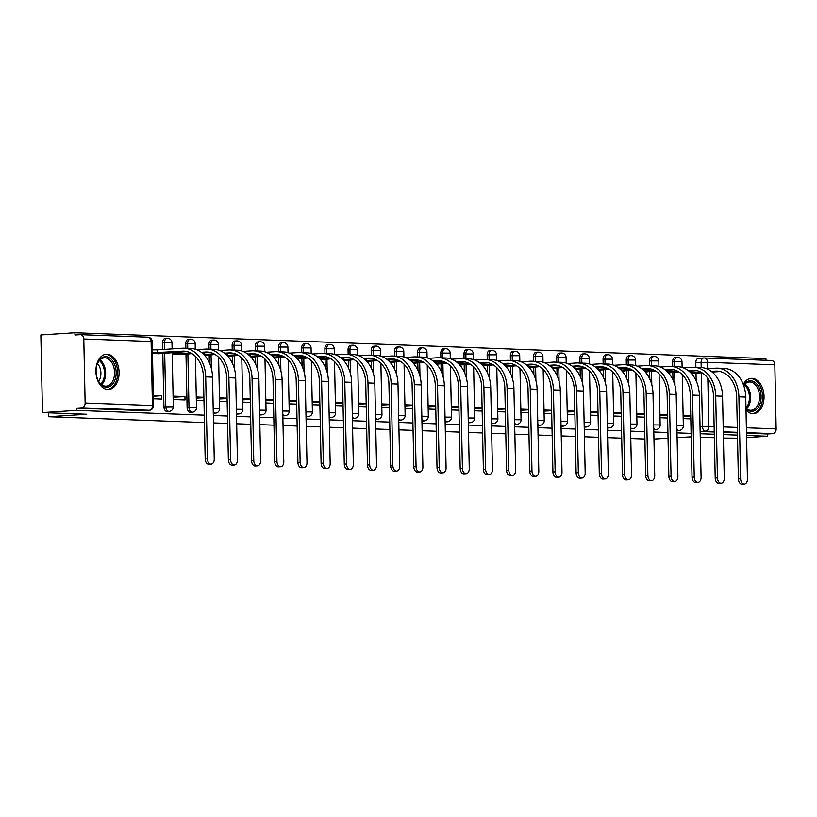 <?xml version="1.0" encoding="UTF-8"?>
<svg xmlns="http://www.w3.org/2000/svg" width="817" height="817" viewBox="0 0 817 817"><rect width="100%" height="100%" fill="white"/><g stroke="black" fill="none" stroke-linecap="round" stroke-linejoin="round"><path stroke-width="1.23" d="M185.99 354.343L187.113 407.754A4.534 2.962 86.3 0 0 190.177 412.391A4.534 2.962 86.3 0 0 190.381 412.391A4.534 2.962 86.3 0 0 190.575 412.36M162.808 353.475L163.931 406.886A4.534 2.962 86.3 0 0 166.995 411.523A4.534 2.962 86.3 0 0 167.199 411.523A4.534 2.962 86.3 0 0 167.393 411.492M107.129 354.21A17.688 11.561 86.3 0 0 106.353 354.221A17.688 11.561 86.3 0 0 95.926 372.021A17.688 11.561 86.3 0 0 107.864 389.525A17.688 11.561 86.3 0 0 108.641 389.515A17.688 11.561 86.3 0 0 119.068 371.715A17.688 11.561 86.3 0 0 107.129 354.21M746.003 410.114A17.688 11.561 86.3 0 0 752.814 413.657A17.688 11.561 86.3 0 0 753.591 413.647A17.688 11.561 86.3 0 0 764.018 395.837A17.688 11.561 86.3 0 0 752.079 378.342A17.688 11.561 86.3 0 0 751.303 378.353A17.688 11.561 86.3 0 0 743.296 384.378M765.968 360.307L765.938 358.602L74.919 332.744L74.96 335.011L80.27 334.664A4.534 3.421 -87.9 0 1 80.536 334.664A4.534 3.421 -87.9 0 1 83.794 338.973L85.131 403.047L152.452 405.559L151.104 341.486L83.794 338.973M204.424 422.573L48.591 416.741L86.765 414.27L42.474 412.605L40.85 334.95L74.919 332.744M696.166 380.834L696.013 373.42M695.88 367.364L695.788 362.758L701.098 362.421A4.534 2.962 -93.7 0 1 703.774 357.999A4.534 2.962 -93.7 0 1 703.968 357.999A4.534 3.421 -87.9 0 1 704.234 357.999A4.534 4.534 0 0 0 703.774 357.999L698.464 358.346A4.534 2.962 86.3 0 0 695.788 362.758M723.433 438.086L737.537 438.198M746.585 437.616L767.561 436.258L746.534 435.471M42.474 412.605L76.543 410.4L204.27 415.179M213.339 415.516L227.453 416.047M236.522 416.384L250.635 416.915M259.704 417.252L273.818 417.783M282.886 418.12L297 418.651M306.069 418.988L320.182 419.519M329.251 419.856L343.365 420.387M352.433 420.724L366.547 421.255M375.616 421.592L389.729 422.113M398.798 422.46L412.912 422.981M421.981 423.329L436.104 423.849M445.163 424.197L459.287 424.717M468.345 425.054L482.469 425.586M491.528 425.923L505.652 426.454M514.71 426.791L528.834 427.322M537.892 427.659L552.016 428.19M561.075 428.527L575.199 429.058M584.257 429.395L598.381 429.926M607.439 430.263L621.563 430.794M630.622 431.131L644.746 431.662M653.804 431.999L667.928 432.53M676.987 432.867L691.111 433.398M700.169 433.735L714.293 434.256M723.351 434.603L737.475 435.124M644.899 439.056L630.785 438.525M621.717 438.188L607.603 437.657M598.534 437.32L584.421 436.789M575.352 436.452L561.238 435.921M552.169 435.584L538.046 435.053M528.987 434.715L514.863 434.184M505.805 433.847L491.681 433.316M482.622 432.979L468.498 432.448M459.44 432.111L445.316 431.58M436.258 431.243L422.134 430.712M413.075 430.375L398.951 429.854M389.893 429.507L375.769 428.986M366.71 428.639L352.587 428.118M343.528 427.771L329.404 427.25M320.346 426.913L306.222 426.382M297.163 426.045L283.039 425.514M273.981 425.177L259.857 424.646M250.799 424.309L236.675 423.778M227.616 423.441L213.492 422.91M691.182 436.881L677.089 437.595M668.04 438.178L653.957 439.086M714.364 437.749L700.251 437.218M771.289 360.522A4.534 3.421 92.1 0 1 771.554 360.511A4.534 3.421 92.1 0 1 774.812 364.821L776.15 428.894A4.534 3.421 92.1 0 1 772.821 433.643L746.483 432.663M767.561 436.258L767.51 433.99L772.821 433.643M76.492 408.132L143.812 410.655A4.534 2.962 86.3 0 0 144.017 410.655L149.317 410.308A4.534 2.962 -93.7 0 1 149.123 410.308L81.802 407.795L76.492 408.132L76.543 410.4M81.802 407.795A4.534 3.421 -87.9 0 0 85.131 403.047M153.412 398.798L161.837 399.115L161.766 395.714L153.361 396.265M152.462 353.516L160.888 353.598M173.163 399.533L185.02 399.983L184.948 396.582L173.122 397.276M172.224 354.261L184.07 354.466M203.913 397.726L196.305 398.145M204.74 355.477L207.252 355.334M227.095 398.594L219.487 399.013M227.923 356.345L230.435 356.202M250.278 399.462L242.669 399.881M251.105 357.213L253.617 357.07M273.46 400.33L265.852 400.749M274.287 358.071L276.8 357.938M296.642 401.198L289.034 401.617M297.47 358.939L299.982 358.806M319.825 402.066L312.217 402.485M320.652 359.807L323.164 359.674M343.007 402.934L335.399 403.353M343.834 360.675L346.347 360.542M366.19 403.792L358.581 404.221M367.017 361.543L369.529 361.4M389.372 404.66L381.764 405.089M390.209 362.411L392.711 362.268M412.554 405.528L404.946 405.957M413.392 363.279L415.894 363.136M435.737 406.396L428.128 406.825M436.574 364.147L439.076 364.004M458.919 407.264L451.311 407.683M459.757 365.015L462.259 364.872M482.101 408.132L474.493 408.551M482.939 365.883L485.441 365.74M505.284 409L497.676 409.419M506.121 366.751L508.623 366.608M528.466 409.868L520.858 410.287M529.304 367.619L531.806 367.476M551.649 410.737L544.04 411.155M552.486 368.487L554.988 368.344M574.831 411.605L567.223 412.023M575.668 369.355L578.17 369.213M598.013 412.473L590.405 412.891M598.851 370.213L601.353 370.081M621.196 413.341L613.587 413.759M622.033 371.081L624.535 370.949M644.378 414.209L636.77 414.627M645.216 371.949L647.718 371.817M667.56 415.077L659.952 415.496M668.398 372.818L670.9 372.685M672.983 379.966L672.83 372.552M672.697 366.496L672.605 361.89L674.485 361.768A4.534 2.962 -93.7 0 1 677.17 357.356L675.281 357.478A4.534 2.962 86.3 0 0 672.605 361.89M649.801 379.098L649.648 371.684M649.515 365.628L649.423 361.022L651.302 360.9A4.534 2.962 -93.7 0 1 653.988 356.488L652.099 356.61A4.534 2.962 86.3 0 0 649.423 361.022M626.619 378.23L626.465 370.816M626.333 364.76L626.241 360.154L628.12 360.031A4.534 2.962 -93.7 0 1 630.806 355.62L628.916 355.742A4.534 2.962 86.3 0 0 626.241 360.154M603.436 377.362L603.283 369.958M603.15 363.892L603.058 359.286L604.937 359.174A4.534 2.962 -93.7 0 1 607.613 354.752L605.734 354.874A4.534 2.962 86.3 0 0 603.058 359.286M580.254 376.494L580.101 369.09M579.968 363.024L579.876 358.428L581.755 358.306A4.534 2.962 -93.7 0 1 584.431 353.884L582.552 354.006A4.534 2.962 86.3 0 0 579.876 358.428M557.071 375.626L556.918 368.222M556.786 362.156L556.694 357.56L558.573 357.438A4.534 2.962 -93.7 0 1 561.248 353.015L559.369 353.138A4.534 2.962 86.3 0 0 556.694 357.56M533.889 374.758L533.736 367.354M533.603 361.288L533.511 356.692L535.39 356.569A4.534 2.962 -93.7 0 1 538.066 352.158L536.187 352.27A4.534 2.962 86.3 0 0 533.511 356.692M510.707 373.89L510.554 366.486M510.421 360.42L510.329 355.824L512.208 355.701A4.534 2.962 -93.7 0 1 514.884 351.29L513.005 351.412A4.534 2.962 86.3 0 0 510.329 355.824M487.524 373.032L487.371 365.618M487.238 359.551L487.146 354.956L489.026 354.833A4.534 2.962 -93.7 0 1 491.701 350.422L489.822 350.544A4.534 2.962 86.3 0 0 487.146 354.956M464.342 372.164L464.189 364.75M464.056 358.694L463.964 354.088L465.843 353.965A4.534 2.962 -93.7 0 1 468.519 349.553L466.64 349.676A4.534 2.962 86.3 0 0 463.964 354.088M441.16 371.296L441.006 363.882M440.874 357.826L440.782 353.22L442.661 353.097A4.534 2.962 -93.7 0 1 445.336 348.685L443.457 348.808A4.534 2.962 86.3 0 0 440.782 353.22M417.977 370.428L417.824 363.014M417.691 356.958L417.599 352.352L419.478 352.229A4.534 2.962 -93.7 0 1 422.154 347.817L420.275 347.94A4.534 2.962 86.3 0 0 417.599 352.352M394.795 369.56L394.642 362.145M394.509 356.089L394.417 351.484L396.296 351.361A4.534 2.962 -93.7 0 1 398.972 346.949L397.093 347.072A4.534 2.962 86.3 0 0 394.417 351.484M371.612 368.692L371.459 361.277M371.327 355.221L371.235 350.616L373.114 350.493A4.534 2.962 -93.7 0 1 375.789 346.081L373.91 346.204A4.534 2.962 86.3 0 0 371.235 350.616M348.43 367.824L348.267 360.409M348.144 354.353L348.052 349.747L349.931 349.625A4.534 2.962 -93.7 0 1 352.607 345.213L350.728 345.336A4.534 2.962 86.3 0 0 348.052 349.747M325.248 366.956L325.084 359.541M324.962 353.485L324.87 348.879L326.749 348.757A4.534 2.962 -93.7 0 1 329.425 344.345L327.546 344.468A4.534 2.962 86.3 0 0 324.87 348.879M302.065 366.087L301.902 358.673M301.779 352.617L301.687 348.011L303.567 347.889A4.534 2.962 -93.7 0 1 306.242 343.477L304.363 343.6A4.534 2.962 86.3 0 0 301.687 348.011M278.883 365.219L278.72 357.815M278.597 351.749L278.505 347.143L280.384 347.031A4.534 2.962 -93.7 0 1 283.06 342.609L281.181 342.732A4.534 2.962 86.3 0 0 278.505 347.143M255.701 364.351L255.537 356.947M255.415 350.881L255.323 346.285L257.202 346.163A4.534 2.962 -93.7 0 1 259.877 341.741L257.998 341.863A4.534 2.962 86.3 0 0 255.323 346.285M232.518 363.483L232.355 356.079M232.232 350.013L232.14 345.417L234.019 345.295A4.534 2.962 -93.7 0 1 236.695 340.873L234.816 340.995A4.534 2.962 86.3 0 0 232.14 345.417M209.336 362.615L209.172 355.211M209.05 349.145L208.958 344.549L210.837 344.427A4.534 2.962 -93.7 0 1 213.513 340.015L211.634 340.127A4.534 2.962 86.3 0 0 208.958 344.549M185.868 348.277L185.765 343.681L187.655 343.559A4.534 2.962 -93.7 0 1 190.33 339.147L188.451 339.269A4.534 2.962 86.3 0 0 185.765 343.681M162.726 349.502L162.583 342.813L164.472 342.691A4.534 2.962 -93.7 0 1 167.148 338.279L165.269 338.401A4.534 2.962 86.3 0 0 162.583 342.813M48.509 412.83L48.591 416.741M683.186 418.621L690.804 418.907M196.346 400.401L203.974 400.687M219.528 401.27L227.157 401.555M242.71 402.138L250.339 402.424M265.893 403.006L273.521 403.292M289.075 403.874L296.704 404.16M312.268 404.742L319.886 405.028M335.45 405.61L343.069 405.896M358.632 406.478L366.251 406.764M381.815 407.346L389.433 407.632M404.997 408.214L412.616 408.5M428.179 409.082L435.798 409.358M451.362 409.95L458.98 410.226M474.544 410.808L482.163 411.094M497.727 411.676L505.345 411.962M520.909 412.544L528.528 412.83M544.091 413.412L551.71 413.698M567.274 414.28L574.892 414.566M590.456 415.148L598.075 415.434M613.638 416.016L621.257 416.302M636.821 416.884L644.439 417.17M660.003 417.753L667.622 418.038M161.766 395.714L153.341 395.397M690.743 415.935L683.135 416.364M691.58 373.686L694.082 373.543M767.51 433.99L746.493 433.204M737.424 432.867L723.311 432.336M714.242 431.999L700.2 431.468A4.534 2.962 -93.7 0 1 700.128 431.468M703.58 358.03L698.668 358.346A4.534 2.962 86.3 0 0 698.464 358.346M184.948 396.582L173.092 396.143M203.903 397.297L196.274 397.011M227.085 398.165L219.456 397.879M250.268 399.033L242.639 398.747M273.45 399.891L265.831 399.615M296.632 400.759L289.014 400.473M319.815 401.627L312.196 401.341M342.997 402.495L335.378 402.209M366.179 403.363L358.561 403.077M389.362 404.231L381.743 403.945M412.544 405.099L404.926 404.813M435.727 405.967L428.108 405.681M458.909 406.835L451.29 406.549M482.091 407.703L474.473 407.417M505.274 408.571L497.655 408.286M528.456 409.44L520.837 409.154M551.638 410.308L544.02 410.022M574.821 411.176L567.202 410.89M598.003 412.034L590.385 411.758M621.186 412.902L613.567 412.616M644.368 413.77L636.749 413.484M667.55 414.638L659.932 414.352M690.733 415.506L683.114 415.22M207.416 458.827A5.219 3.411 86.3 0 0 211.174 464.158A5.219 3.411 86.3 0 0 214.248 459.083L212.532 377.127L205.7 376.872L207.416 458.827L205.19 458.97L203.474 377.015A27.206 20.537 -87.9 0 0 183.948 351.157A27.206 20.537 -87.9 0 0 182.365 351.177L152.452 352.811M211.174 464.158L208.948 464.311A5.219 3.411 -93.7 0 1 205.19 458.97M157.793 352.77L157.732 349.829L182.303 348.236A30.158 22.764 92.1 0 1 184.06 348.216A30.158 22.764 92.1 0 1 205.7 376.872M152.391 349.87L157.732 349.829M158.6 353.751L187.001 351.576M184.06 348.216L190.892 348.471A30.158 22.764 92.1 0 1 212.532 377.127M97.274 363.994A15.309 10.008 -93.7 0 1 110.867 358.908A15.309 10.008 -93.7 0 1 114.972 379.925A15.309 10.008 -93.7 0 1 97.989 380.201A15.309 10.008 -93.7 0 1 96.998 364.831A15.309 10.008 -93.7 0 1 97.274 363.994M97.866 379.915A14.175 9.263 86.3 0 0 106.19 386.155A14.175 9.263 86.3 0 0 113.461 379.384A14.175 9.263 86.3 0 0 112.991 364.831A14.175 9.263 86.3 0 0 104.351 357.866A14.175 9.263 86.3 0 0 97.08 364.637A14.175 9.263 86.3 0 0 96.906 365.138M97.468 363.677A11.162 7.292 -93.7 0 1 100.031 378.577A11.162 7.292 -93.7 0 1 98.602 381.294M107.323 389.484A17.576 11.489 86.3 0 0 116.28 381.1A17.576 11.489 86.3 0 0 115.728 363.085A17.576 11.489 86.3 0 0 105.056 354.415M743.613 385.246A15.309 10.008 -93.7 0 1 756.838 384.092A15.309 10.008 -93.7 0 1 759.922 404.058A15.309 10.008 -93.7 0 1 745.982 408.796M745.972 408.347A14.175 9.263 86.3 0 0 751.14 410.287A14.175 9.263 86.3 0 0 758.411 403.516A14.175 9.263 86.3 0 0 757.951 388.953A14.175 9.263 86.3 0 0 749.301 381.999A14.175 9.263 86.3 0 0 743.705 385.501M745.615 394.744A11.162 7.292 -93.7 0 1 745.778 399.064M752.273 413.616A17.576 11.489 86.3 0 0 761.23 405.232A17.576 11.489 86.3 0 0 760.678 387.217A17.576 11.489 86.3 0 0 750.006 378.547M230.598 459.695A5.219 3.411 86.3 0 0 234.356 465.026A5.219 3.411 86.3 0 0 237.43 459.951L235.715 377.995L228.883 377.74L230.598 459.695L228.372 459.838L226.656 377.883A27.206 20.537 -87.9 0 0 207.13 352.025A27.206 20.537 -87.9 0 0 205.547 352.045L201.339 352.321M234.356 465.026L232.13 465.169A5.219 3.411 -93.7 0 1 228.372 459.838M190.8 353.005L172.213 353.884M180.976 353.638L180.945 351.974M181.782 354.619L191.903 353.628M210.183 352.444L202.156 352.964M196.652 349.676L205.486 349.104A30.158 22.764 92.1 0 1 207.242 349.084A30.158 22.764 92.1 0 1 228.883 377.74M207.242 349.084L214.074 349.339A30.158 22.764 92.1 0 1 235.715 377.995M253.781 460.563A5.219 3.411 86.3 0 0 257.539 465.894A5.219 3.411 86.3 0 0 260.613 460.819L258.897 378.863L252.065 378.608L253.781 460.563L251.554 460.706L249.839 378.751A27.206 20.537 -87.9 0 0 230.312 352.893A27.206 20.537 -87.9 0 0 228.729 352.913L224.522 353.189M257.539 465.894L255.312 466.037A5.219 3.411 -93.7 0 1 251.554 460.706M213.983 353.873L203.831 354.496M204.158 354.507L204.127 352.842M204.965 355.487L215.085 354.496M233.366 353.312L225.339 353.832M219.834 350.544L228.668 349.972A30.158 22.764 92.1 0 1 230.425 349.952A30.158 22.764 92.1 0 1 252.065 378.608M230.425 349.952L237.257 350.207A30.158 22.764 92.1 0 1 258.897 378.863M276.963 461.431A5.219 3.411 86.3 0 0 280.721 466.762A5.219 3.411 86.3 0 0 283.795 461.687L282.079 379.731L275.247 379.476L276.963 461.431L274.737 461.574L273.021 379.619A27.206 20.537 -87.9 0 0 253.495 353.761A27.206 20.537 -87.9 0 0 251.912 353.781L247.704 354.057M280.721 466.762L278.495 466.905A5.219 3.411 -93.7 0 1 274.737 461.574M237.165 354.741L227.014 355.364M227.34 355.375L227.31 353.71M228.147 356.345L238.268 355.364M256.548 354.18L248.521 354.701M243.017 351.412L251.85 350.84A30.158 22.764 92.1 0 1 253.607 350.82A30.158 22.764 92.1 0 1 275.247 379.476M253.607 350.82L260.439 351.075A30.158 22.764 92.1 0 1 282.079 379.731M300.145 462.299A5.219 3.411 86.3 0 0 303.904 467.63A5.219 3.411 86.3 0 0 306.988 462.555L305.262 380.599L298.43 380.344L300.145 462.299L297.919 462.442L296.203 380.487A27.206 20.537 -87.9 0 0 276.677 354.629A27.206 20.537 -87.9 0 0 275.094 354.649L270.887 354.925M303.904 467.63L301.677 467.773A5.219 3.411 -93.7 0 1 297.919 462.442M260.347 355.609L250.196 356.232M250.523 356.243L250.492 354.578M251.33 357.213L261.45 356.232M279.731 355.048L271.704 355.569M266.199 352.28L275.033 351.708A30.158 22.764 92.1 0 1 276.789 351.678A30.158 22.764 92.1 0 1 298.43 380.344M276.789 351.678L283.622 351.943A30.158 22.764 92.1 0 1 305.262 380.599M323.328 463.168A5.219 3.411 86.3 0 0 327.086 468.498A5.219 3.411 86.3 0 0 330.17 463.423L328.444 381.468L321.612 381.212L323.328 463.168L321.101 463.31L319.386 381.355A27.206 20.537 -87.9 0 0 299.859 355.497A27.206 20.537 -87.9 0 0 298.276 355.518L294.069 355.793M327.086 468.498L324.86 468.641A5.219 3.411 -93.7 0 1 321.101 463.31M283.53 356.478L273.378 357.1M273.705 357.111L273.675 355.446M274.512 358.081L284.633 357.1M302.913 355.916L294.886 356.437M289.381 353.148L298.215 352.576A30.158 22.764 92.1 0 1 299.972 352.546A30.158 22.764 92.1 0 1 321.612 381.212M299.972 352.546L306.804 352.801A30.158 22.764 92.1 0 1 328.444 381.468M346.51 464.036A5.219 3.411 86.3 0 0 350.268 469.367A5.219 3.411 86.3 0 0 353.353 464.291L351.627 382.336L344.794 382.08L346.51 464.036L344.284 464.179L342.568 382.223A27.206 20.537 -87.9 0 0 323.042 356.365A27.206 20.537 -87.9 0 0 321.459 356.386L317.251 356.661M350.268 469.367L348.042 469.509A5.219 3.411 -93.7 0 1 344.284 464.179M306.712 357.346L296.561 357.969M296.888 357.979L296.857 356.304M297.694 358.949L307.815 357.969M326.095 356.784L318.068 357.305M312.564 354.016L321.398 353.444A30.158 22.764 92.1 0 1 323.154 353.414A30.158 22.764 92.1 0 1 344.794 382.08M323.154 353.414L329.986 353.669A30.158 22.764 92.1 0 1 351.627 382.336M369.692 464.904A5.219 3.411 86.3 0 0 373.451 470.235A5.219 3.411 86.3 0 0 376.535 465.159L374.809 383.204L367.977 382.948L369.692 464.904L367.466 465.047L365.75 383.091A27.206 20.537 -87.9 0 0 346.224 357.233A27.206 20.537 -87.9 0 0 344.641 357.254L340.434 357.529M373.451 470.235L371.224 470.378A5.219 3.411 -93.7 0 1 367.466 465.047M329.894 358.203L319.743 358.837M320.07 358.847L320.039 357.172M320.877 359.817L330.997 358.837M349.278 357.652L341.251 358.173M335.746 354.884L344.58 354.312A30.158 22.764 92.1 0 1 346.337 354.282A30.158 22.764 92.1 0 1 367.977 382.948M346.337 354.282L353.169 354.537A30.158 22.764 92.1 0 1 374.809 383.204M392.875 465.772A5.219 3.411 86.3 0 0 396.633 471.103A5.219 3.411 86.3 0 0 399.717 466.027L397.991 384.072L391.159 383.816L392.875 465.772L390.649 465.915L388.933 383.959A27.206 20.537 -87.9 0 0 369.407 358.101A27.206 20.537 -87.9 0 0 367.824 358.122L363.616 358.387M396.633 471.103L394.407 471.246A5.219 3.411 -93.7 0 1 390.649 465.915M353.077 359.072L342.926 359.705M343.263 359.715L343.222 358.04M344.059 360.685L354.18 359.705M372.46 358.52L364.433 359.041M358.929 355.752L367.762 355.181A30.158 22.764 92.1 0 1 369.519 355.15A30.158 22.764 92.1 0 1 391.159 383.816M369.519 355.15L376.351 355.405A30.158 22.764 92.1 0 1 397.991 384.072M416.057 466.64A5.219 3.411 86.3 0 0 419.815 471.971A5.219 3.411 86.3 0 0 422.9 466.895L421.174 384.93L414.342 384.674L416.057 466.64L413.831 466.783L412.115 384.827A27.206 20.537 -87.9 0 0 392.589 358.969A27.206 20.537 -87.9 0 0 391.006 358.99L386.809 359.255M419.815 471.971L417.589 472.114A5.219 3.411 -93.7 0 1 413.831 466.783M376.259 359.94L366.108 360.563M366.445 360.583L366.404 358.908M367.242 361.553L377.362 360.573M395.642 359.388L387.615 359.909M382.111 356.62L390.945 356.049A30.158 22.764 92.1 0 1 392.701 356.018A30.158 22.764 92.1 0 1 414.342 384.674M392.701 356.018L399.533 356.273A30.158 22.764 92.1 0 1 421.174 384.93M439.24 467.508A5.219 3.411 86.3 0 0 442.998 472.839A5.219 3.411 86.3 0 0 446.082 467.763L444.366 385.798L437.524 385.542L439.24 467.508L437.013 467.651L435.298 385.695A27.206 20.537 -87.9 0 0 415.771 359.837A27.206 20.537 -87.9 0 0 414.188 359.858L409.991 360.123M442.998 472.839L440.772 472.982A5.219 3.411 -93.7 0 1 437.013 467.651M399.442 360.808L389.29 361.431M389.627 361.451L389.586 359.776M390.424 362.421L400.544 361.441M418.825 360.256L410.808 360.777M405.293 357.489L414.127 356.906A30.158 22.764 92.1 0 1 415.884 356.886A30.158 22.764 92.1 0 1 437.524 385.542M415.884 356.886L422.716 357.141A30.158 22.764 92.1 0 1 444.366 385.798M462.422 468.376A5.219 3.411 86.3 0 0 466.18 473.707A5.219 3.411 86.3 0 0 469.264 468.631L467.549 386.666L460.706 386.41L462.422 468.376L460.196 468.519L458.48 386.553A27.206 20.537 -87.9 0 0 438.954 360.695A27.206 20.537 -87.9 0 0 437.371 360.726L433.173 360.991M466.18 473.707L463.954 473.85A5.219 3.411 -93.7 0 1 460.196 468.519M422.624 361.676L412.473 362.299M412.81 362.319L412.769 360.644M413.606 363.289L423.727 362.309M442.007 361.124L433.99 361.635M428.476 358.346L437.309 357.775A30.158 22.764 92.1 0 1 439.066 357.754A30.158 22.764 92.1 0 1 460.706 386.41M439.066 357.754L445.898 358.009A30.158 22.764 92.1 0 1 467.549 386.666M485.604 469.234A5.219 3.411 86.3 0 0 489.363 474.575A5.219 3.411 86.3 0 0 492.447 469.489L490.731 387.534L483.889 387.278L485.604 469.234L483.378 469.387L481.662 387.421A27.206 20.537 -87.9 0 0 462.136 361.563A27.206 20.537 -87.9 0 0 460.553 361.584L456.356 361.86M489.363 474.575L487.136 474.718A5.219 3.411 -93.7 0 1 483.378 469.387M445.806 362.544L435.655 363.167M435.992 363.177L435.951 361.512M436.789 364.157L446.909 363.177M465.19 361.982L457.173 362.503M451.658 359.214L460.492 358.643A30.158 22.764 92.1 0 1 462.248 358.622A30.158 22.764 92.1 0 1 483.889 387.278M462.248 358.622L469.091 358.877A30.158 22.764 92.1 0 1 490.731 387.534M508.787 470.102A5.219 3.411 86.3 0 0 512.545 475.433A5.219 3.411 86.3 0 0 515.629 470.357L513.913 388.402L507.071 388.146L508.787 470.102L506.56 470.255L504.845 388.289A27.206 20.537 -87.9 0 0 485.318 362.431A27.206 20.537 -87.9 0 0 483.735 362.452L479.538 362.728M512.545 475.433L510.319 475.586A5.219 3.411 -93.7 0 1 506.56 470.255M468.989 363.412L458.837 364.035M459.174 364.045L459.134 362.38M459.971 365.025L470.092 364.035M488.372 362.85L480.355 363.371M474.84 360.083L483.674 359.511A30.158 22.764 92.1 0 1 485.431 359.49A30.158 22.764 92.1 0 1 507.071 388.146M485.431 359.49L492.273 359.746A30.158 22.764 92.1 0 1 513.913 388.402M531.969 470.97A5.219 3.411 86.3 0 0 535.727 476.301A5.219 3.411 86.3 0 0 538.812 471.225L537.096 389.27L530.253 389.015L531.969 470.97L529.743 471.113L528.027 389.158A27.206 20.537 -87.9 0 0 508.501 363.299A27.206 20.537 -87.9 0 0 506.918 363.32L502.721 363.596M535.727 476.301L533.501 476.454A5.219 3.411 -93.7 0 1 529.743 471.113M492.171 364.28L482.02 364.903M482.357 364.913L482.316 363.248M483.153 365.893L493.274 364.903M511.565 363.718L503.538 364.239M498.023 360.951L506.857 360.379A30.158 22.764 92.1 0 1 508.613 360.358A30.158 22.764 92.1 0 1 530.253 389.015M508.613 360.358L515.456 360.614A30.158 22.764 92.1 0 1 537.096 389.27M555.152 471.838A5.219 3.411 86.3 0 0 558.91 477.169A5.219 3.411 86.3 0 0 561.994 472.093L560.278 390.138L553.436 389.883L555.152 471.838L552.925 471.981L551.209 390.026A27.206 20.537 -87.9 0 0 531.683 364.168A27.206 20.537 -87.9 0 0 530.1 364.188L525.903 364.464M558.91 477.169L556.683 477.312A5.219 3.411 -93.7 0 1 552.925 471.981M515.353 365.148L505.202 365.771M505.539 365.781L505.498 364.116M506.336 366.762L516.456 365.771M534.747 364.586L526.72 365.107M521.205 361.819L530.039 361.247A30.158 22.764 92.1 0 1 531.796 361.226A30.158 22.764 92.1 0 1 553.436 389.883M531.796 361.226L538.638 361.482A30.158 22.764 92.1 0 1 560.278 390.138M578.334 472.706A5.219 3.411 86.3 0 0 582.092 478.037A5.219 3.411 86.3 0 0 585.176 472.961L583.461 391.006L576.618 390.751L578.334 472.706L576.108 472.849L574.392 390.894A27.206 20.537 -87.9 0 0 554.866 365.036A27.206 20.537 -87.9 0 0 553.283 365.056L549.085 365.332M582.092 478.037L579.866 478.18A5.219 3.411 -93.7 0 1 576.108 472.849M538.536 366.016L528.385 366.639M528.722 366.649L528.681 364.985M529.518 367.63L539.649 366.639M557.929 365.454L549.902 365.975M544.388 362.687L553.221 362.115A30.158 22.764 92.1 0 1 554.978 362.094A30.158 22.764 92.1 0 1 576.618 390.751M554.978 362.094L561.82 362.35A30.158 22.764 92.1 0 1 583.461 391.006M601.516 473.574A5.219 3.411 86.3 0 0 605.274 478.905A5.219 3.411 86.3 0 0 608.359 473.829L606.643 391.874L599.801 391.619L601.516 473.574L599.29 473.717L597.574 391.762A27.206 20.537 -87.9 0 0 578.048 365.904A27.206 20.537 -87.9 0 0 576.465 365.924L572.268 366.2M605.274 478.905L603.048 479.048A5.219 3.411 -93.7 0 1 599.29 473.717M561.718 366.884L551.567 367.507M551.904 367.517L551.863 365.853M552.701 368.487L562.831 367.507M581.112 366.322L573.085 366.843M567.57 363.555L576.404 362.983A30.158 22.764 92.1 0 1 578.16 362.962A30.158 22.764 92.1 0 1 599.801 391.619M578.16 362.962L585.003 363.218A30.158 22.764 92.1 0 1 606.643 391.874M624.699 474.442A5.219 3.411 86.3 0 0 628.457 479.773A5.219 3.411 86.3 0 0 631.541 474.697L629.825 392.742L622.983 392.487L624.699 474.442L622.472 474.585L620.757 392.63A27.206 20.537 -87.9 0 0 601.23 366.772A27.206 20.537 -87.9 0 0 599.647 366.792L595.45 367.068M628.457 479.773L626.231 479.916A5.219 3.411 -93.7 0 1 622.472 474.585M584.901 367.752L574.749 368.375M575.086 368.385L575.045 366.721M575.883 369.355L586.014 368.375M604.294 367.19L596.267 367.711M590.752 364.423L599.586 363.851A30.158 22.764 92.1 0 1 601.343 363.831A30.158 22.764 92.1 0 1 622.983 392.487M601.343 363.831L608.185 364.086A30.158 22.764 92.1 0 1 629.825 392.742M647.881 475.31A5.219 3.411 86.3 0 0 651.639 480.641A5.219 3.411 86.3 0 0 654.723 475.565L653.008 393.61L646.165 393.355L647.881 475.31L645.655 475.453L643.939 393.498A27.206 20.537 -87.9 0 0 624.413 367.64A27.206 20.537 -87.9 0 0 622.83 367.66L618.632 367.936M651.639 480.641L649.413 480.784A5.219 3.411 -93.7 0 1 645.655 475.453M608.083 368.62L597.932 369.243M598.269 369.253L598.228 367.589M599.065 370.224L609.196 369.243M627.476 368.058L619.449 368.579M613.935 365.291L622.768 364.719A30.158 22.764 92.1 0 1 624.525 364.688A30.158 22.764 92.1 0 1 646.165 393.355M624.525 364.688L631.367 364.944A30.158 22.764 92.1 0 1 653.008 393.61M671.063 476.178A5.219 3.411 86.3 0 0 674.822 481.509A5.219 3.411 86.3 0 0 677.906 476.434L676.19 394.478L669.348 394.223L671.063 476.178L668.847 476.321L667.121 394.366A27.206 20.537 -87.9 0 0 647.595 368.508A27.206 20.537 -87.9 0 0 646.012 368.528L641.815 368.804M674.822 481.509L672.595 481.652A5.219 3.411 -93.7 0 1 668.847 476.321M631.265 369.488L621.114 370.111M621.451 370.121L621.41 368.447M622.248 371.092L632.378 370.111M650.659 368.927L642.632 369.447M637.117 366.159L645.951 365.587A30.158 22.764 92.1 0 1 647.707 365.556A30.158 22.764 92.1 0 1 669.348 394.223M647.707 365.556L654.55 365.812A30.158 22.764 92.1 0 1 676.19 394.478M694.246 477.046A5.219 3.411 86.3 0 0 698.004 482.377A5.219 3.411 86.3 0 0 701.088 477.302L699.372 395.346L692.53 395.091L694.246 477.046L692.03 477.189L690.304 395.234A27.206 20.537 -87.9 0 0 670.788 369.376A27.206 20.537 -87.9 0 0 669.194 369.396L664.997 369.672M698.004 482.377L695.778 482.52A5.219 3.411 -93.7 0 1 692.03 477.189M654.448 370.346L644.296 370.979M644.633 370.989L644.593 369.315M645.43 371.96L655.561 370.979M673.841 369.795L665.814 370.315M660.299 367.027L669.133 366.455A30.158 22.764 92.1 0 1 670.89 366.425A30.158 22.764 92.1 0 1 692.53 395.091M670.89 366.425L677.732 366.68A30.158 22.764 92.1 0 1 699.372 395.346M717.428 477.914A5.219 3.411 86.3 0 0 721.186 483.245A5.219 3.411 86.3 0 0 724.271 478.17L722.555 396.214L715.712 395.959L717.428 477.914L715.212 478.057L713.486 396.102A27.206 20.537 -87.9 0 0 693.97 370.244A27.206 20.537 -87.9 0 0 692.377 370.264L688.18 370.53M721.186 483.245L718.96 483.388A5.219 3.411 -93.7 0 1 715.212 478.057M677.63 371.214L667.479 371.847M667.816 371.858L667.775 370.183M668.612 372.828L678.743 371.847M697.024 370.663L688.997 371.184M683.482 367.895L692.316 367.323A30.158 22.764 92.1 0 1 694.072 367.293A30.158 22.764 92.1 0 1 715.712 395.959M694.072 367.293L700.915 367.548A30.158 22.764 92.1 0 1 722.555 396.214M740.611 478.782A5.219 3.411 86.3 0 0 744.369 484.113A5.219 3.411 86.3 0 0 747.453 479.038L745.737 397.082L738.895 396.817L740.611 478.782L738.394 478.925L736.668 396.97A27.206 20.537 -87.9 0 0 717.152 371.112A27.206 20.537 -87.9 0 0 715.559 371.132L711.362 371.398M744.369 484.113L742.142 484.256A5.219 3.411 -93.7 0 1 738.394 478.925M700.812 372.082L690.661 372.705M690.998 372.726L690.957 371.051M691.795 373.696L701.926 372.715M720.206 371.531L712.179 372.052M706.664 368.763L715.498 368.191A30.158 22.764 92.1 0 1 717.255 368.161A30.158 22.764 92.1 0 1 738.895 396.817M717.255 368.161L724.097 368.416A30.158 22.764 92.1 0 1 745.737 397.082M677.211 430.6L679.09 430.477A4.534 2.962 -93.7 0 1 678.896 430.477A4.534 2.962 -93.7 0 1 676.915 429.293M654.029 429.732L655.908 429.609A4.534 2.962 -93.7 0 1 655.714 429.619A4.534 2.962 -93.7 0 1 653.733 428.425M630.847 428.864L632.726 428.741A4.534 2.962 -93.7 0 1 632.532 428.751A4.534 2.962 -93.7 0 1 630.55 427.557M607.664 427.996L609.543 427.873A4.534 2.962 -93.7 0 1 609.349 427.883A4.534 2.962 -93.7 0 1 607.368 426.688M584.482 427.128L586.361 427.005A4.534 2.962 -93.7 0 1 586.167 427.015A4.534 2.962 -93.7 0 1 584.186 425.82M561.299 426.26L563.179 426.147A4.534 2.962 -93.7 0 1 562.984 426.147A4.534 2.962 -93.7 0 1 561.003 424.952M538.117 425.402L539.996 425.279A4.534 2.962 -93.7 0 1 539.802 425.279A4.534 2.962 -93.7 0 1 537.821 424.084M514.935 424.534L516.814 424.411A4.534 2.962 -93.7 0 1 516.62 424.411A4.534 2.962 -93.7 0 1 514.639 423.216M491.752 423.666L493.631 423.543A4.534 2.962 -93.7 0 1 493.437 423.543A4.534 2.962 -93.7 0 1 491.456 422.348M468.57 422.798L470.449 422.675A4.534 2.962 -93.7 0 1 470.255 422.675A4.534 2.962 -93.7 0 1 468.274 421.48M445.388 421.929L447.267 421.807A4.534 2.962 -93.7 0 1 447.073 421.807A4.534 2.962 -93.7 0 1 445.091 420.612M422.205 421.061L424.084 420.939A4.534 2.962 -93.7 0 1 423.89 420.939A4.534 2.962 -93.7 0 1 421.909 419.744M399.023 420.193L400.902 420.071A4.534 2.962 -93.7 0 1 400.708 420.071A4.534 2.962 -93.7 0 1 398.727 418.876M375.84 419.325L377.72 419.203A4.534 2.962 -93.7 0 1 377.525 419.203A4.534 2.962 -93.7 0 1 375.544 418.018M352.658 418.457L354.537 418.335A4.534 2.962 -93.7 0 1 354.343 418.335A4.534 2.962 -93.7 0 1 352.362 417.15M329.476 417.589L331.355 417.467A4.534 2.962 -93.7 0 1 331.161 417.467A4.534 2.962 -93.7 0 1 329.18 416.282M306.293 416.721L308.172 416.599A4.534 2.962 -93.7 0 1 307.978 416.609A4.534 2.962 -93.7 0 1 305.997 415.414M283.111 415.853L284.99 415.73A4.534 2.962 -93.7 0 1 284.796 415.741A4.534 2.962 -93.7 0 1 282.815 414.546M259.929 414.985L261.808 414.862A4.534 2.962 -93.7 0 1 261.614 414.873A4.534 2.962 -93.7 0 1 259.632 413.678M236.746 414.117L238.625 414.005A4.534 2.962 -93.7 0 1 238.431 414.005A4.534 2.962 -93.7 0 1 236.45 412.81M213.564 413.259L215.443 413.136A4.534 2.962 -93.7 0 1 215.249 413.136A4.534 2.962 -93.7 0 1 213.268 411.942M190.381 412.391L192.261 412.268A4.534 2.962 -93.7 0 1 192.066 412.268A4.534 2.962 -93.7 0 1 188.993 407.632L187.879 354.221M187.113 407.754L196.499 407.642L195.426 356.406M167.199 411.523L169.078 411.4A4.534 2.962 -93.7 0 1 168.884 411.4A4.534 2.962 -93.7 0 1 165.81 406.764L164.697 353.353M163.931 406.886L173.316 406.774L172.183 352.536M700.026 426.648L702.436 426.484L701.313 372.756M701.2 367.568L701.098 362.421L707.491 362.309L707.624 368.702M707.818 378.251L708.829 426.382L714.129 426.576M723.198 426.913L737.312 427.444M746.381 427.781L776.15 428.894M774.812 364.821L707.491 362.309A4.534 3.421 -87.9 0 0 704.234 357.999L771.554 360.511M674.985 385.655L674.709 372.429M674.587 366.567L674.485 361.768L681.991 361.788A4.534 4.534 0 0 0 677.17 357.356M651.803 384.787L651.527 371.561M651.404 365.699L651.302 360.9L658.808 360.92A4.534 4.534 0 0 0 653.988 356.488M628.62 383.919L628.344 370.693M628.222 364.831L628.12 360.031L635.626 360.052A4.534 4.534 0 0 0 630.806 355.62M605.438 383.061L605.162 369.825M605.04 363.963L604.937 359.174L612.444 359.184A4.534 4.534 0 0 0 607.613 354.752M582.255 382.193L581.98 368.967M581.857 363.095L581.755 358.306L589.261 358.316A4.534 4.534 0 0 0 584.431 353.884M559.073 381.325L558.797 368.099M558.675 362.227L558.573 357.438L566.079 357.448A4.534 4.534 0 0 0 561.248 353.015M535.891 380.456L535.615 367.231M535.492 361.359L535.39 356.569L542.897 356.58A4.534 4.534 0 0 0 538.066 352.158M512.708 379.588L512.433 366.363M512.31 360.491L512.208 355.701L519.714 355.712A4.534 4.534 0 0 0 514.884 351.29M489.526 378.72L489.25 365.495M489.128 359.623L489.026 354.833L496.532 354.844A4.534 4.534 0 0 0 491.701 350.422M466.344 377.852L466.068 364.627M465.945 358.755L465.843 353.965L473.349 353.986A4.534 4.534 0 0 0 468.519 349.553M443.161 376.984L442.885 363.759M442.763 357.897L442.661 353.097L450.167 353.118A4.534 4.534 0 0 0 445.336 348.685M419.979 376.116L419.703 362.891M419.581 357.029L419.478 352.229L426.985 352.25A4.534 4.534 0 0 0 422.154 347.817M396.796 375.248L396.521 362.023M396.398 356.161L396.296 351.361L403.802 351.381A4.534 4.534 0 0 0 398.972 346.949M373.614 374.38L373.338 361.155M373.216 355.293L373.114 350.493L380.62 350.513A4.534 4.534 0 0 0 375.789 346.081M350.432 373.512L350.156 360.287M350.033 354.425L349.931 349.625L357.438 349.645A4.534 4.534 0 0 0 352.607 345.213M327.249 372.644L326.974 359.419M326.851 353.557L326.749 348.757L334.255 348.777A4.534 4.534 0 0 0 329.425 344.345M304.067 371.776L303.791 358.551M303.669 352.689L303.567 347.889L311.073 347.909A4.534 4.534 0 0 0 306.242 343.477M280.885 370.918L280.609 357.683M280.486 351.821L280.384 347.031L287.89 347.041A4.534 4.534 0 0 0 283.06 342.609M257.702 370.05L257.426 356.825M257.304 350.953L257.202 346.163L264.708 346.173A4.534 4.534 0 0 0 259.877 341.741M234.52 369.182L234.244 355.957M234.122 350.084L234.019 345.295L241.526 345.305A4.534 4.534 0 0 0 236.695 340.873M211.337 368.314L211.062 355.089M210.939 349.216L210.837 344.427L218.343 344.437A4.534 4.534 0 0 0 213.513 340.015M187.757 348.348L187.655 343.559L195.161 343.569A4.534 4.534 0 0 0 190.33 339.147M164.615 349.38L164.472 342.691L171.978 342.701A4.534 4.534 0 0 0 167.148 338.279M218.609 357.274L219.681 408.51L213.196 408.439M241.791 358.142L242.863 409.378L236.379 409.307M264.974 359.01L266.046 410.246L259.561 410.175M288.156 359.878L289.228 411.114L282.743 411.043M311.338 360.746L312.411 411.982L305.926 411.911M334.521 361.614L335.593 412.851L329.108 412.779M357.703 362.482L358.775 413.719L352.29 413.647M380.885 363.351L381.958 414.587L375.473 414.515M404.068 364.219L405.14 415.455L398.655 415.383M427.25 365.076L428.322 416.323L421.838 416.251M450.433 365.945L451.505 417.181L445.02 417.119M473.615 366.813L474.687 418.049L468.202 417.977M496.797 367.681L497.88 418.917L491.385 418.845M519.98 368.549L521.062 419.785L514.567 419.713M543.162 369.417L544.245 420.653L537.749 420.581M566.344 370.285L567.427 421.521L560.932 421.449M589.527 371.153L590.609 422.389L584.114 422.318M612.709 372.021L613.792 423.257L607.297 423.186M635.902 372.889L636.974 424.125L630.479 424.054M659.084 373.757L660.156 424.993L653.661 424.922M682.266 374.625L683.339 425.861L676.844 425.79M143.812 410.655L149.123 410.308A4.534 3.421 92.1 0 0 152.452 405.559L153.555 405.692L152.217 341.618A4.534 4.534 0 0 0 147.857 337.176A4.534 3.421 -87.9 0 0 147.591 337.186M700.2 431.468L705.5 431.131A4.534 2.962 -93.7 0 1 702.436 426.484L708.829 426.382A4.534 3.421 92.1 0 1 705.5 431.131L714.232 431.458M737.414 432.326L723.3 431.795M80.536 334.664L147.857 337.176A4.534 3.421 -87.9 0 1 151.104 341.486L152.217 341.618M157.518 349.819L157.579 352.76M185.53 351.3L182.365 351.177M100.011 359.909A14.175 9.263 -93.7 0 1 104.545 379.966A14.175 9.263 -93.7 0 1 101.614 384.695M100.859 384.082A13.705 8.967 86.3 0 0 103.422 379.782A13.705 8.967 86.3 0 0 99.347 360.614M744.961 384.041A14.175 9.263 -93.7 0 1 749.495 404.098A14.175 9.263 -93.7 0 1 746.564 408.817M745.962 408.051A13.705 8.967 86.3 0 0 748.372 403.915A13.705 8.967 86.3 0 0 744.297 384.746M180.72 351.984L180.761 353.628M208.713 352.168L205.547 352.045M174.338 352.403L174.358 353.741M203.903 352.852L203.944 354.496M231.895 353.036L228.729 352.913M227.085 353.72L227.126 355.364M255.078 353.904L251.912 353.781M250.268 354.588L250.308 356.232M278.26 354.772L275.094 354.649M273.45 355.456L273.491 357.1M301.442 355.64L298.276 355.518M296.632 356.324L296.673 357.969M324.625 356.508L321.459 356.386M319.815 357.192L319.856 358.837M347.807 357.366L344.641 357.254M342.997 358.06L343.038 359.705M370.989 358.234L367.824 358.122M366.179 358.929L366.22 360.573M394.172 359.102L391.006 358.99M389.362 359.797L389.403 361.441M417.354 359.97L414.188 359.858M412.544 360.654L412.585 362.309M440.537 360.838L437.371 360.726M435.727 361.522L435.767 363.177M463.719 361.706L460.553 361.584M458.909 362.391L458.95 364.045M486.901 362.574L483.735 362.452M482.091 363.259L482.132 364.903M510.084 363.442L506.918 363.32M505.274 364.127L505.315 365.771M533.266 364.311L530.1 364.188M528.456 364.995L528.497 366.639M556.448 365.179L553.283 365.056M551.638 365.863L551.679 367.507M579.631 366.047L576.465 365.924M574.821 366.731L574.862 368.375M602.813 366.915L599.647 366.792M598.003 367.599L598.044 369.243M625.996 367.783L622.83 367.66M621.196 368.467L621.226 370.111M649.178 368.651L646.012 368.528M644.378 369.335L644.409 370.979M672.36 369.509L669.194 369.396M667.56 370.203L667.591 371.847M695.543 370.377L692.377 370.264M690.743 371.071L690.774 372.715M718.725 371.245L715.559 371.132M171.978 342.701L172.111 348.9M169.078 411.4A4.534 4.534 0 0 0 173.316 406.774M195.161 343.569L195.273 349.206M192.261 412.268A4.534 4.534 0 0 0 196.499 407.642M218.343 344.437L218.456 350.074M215.443 413.136A4.534 4.534 0 0 0 219.681 408.51M241.526 345.305L241.638 350.942M238.625 414.005A4.534 4.534 0 0 0 242.863 409.378M264.708 346.173L264.82 351.81M261.808 414.862A4.534 4.534 0 0 0 266.046 410.246M287.89 347.041L288.003 352.668M284.99 415.73A4.534 4.534 0 0 0 289.228 411.114M311.073 347.909L311.185 353.536M308.172 416.599A4.534 4.534 0 0 0 312.411 411.982M334.255 348.777L334.378 354.404M331.355 417.467A4.534 4.534 0 0 0 335.593 412.851M357.438 349.645L357.56 355.272M354.537 418.335A4.534 4.534 0 0 0 358.775 413.719M380.62 350.513L380.742 356.141M377.72 419.203A4.534 4.534 0 0 0 381.958 414.587M403.802 351.381L403.925 357.009M400.902 420.071A4.534 4.534 0 0 0 405.14 415.455M426.985 352.25L427.107 357.877M424.084 420.939A4.534 4.534 0 0 0 428.322 416.323M450.167 353.118L450.29 358.745M447.267 421.807A4.534 4.534 0 0 0 451.505 417.181M473.349 353.986L473.472 359.613M470.449 422.675A4.534 4.534 0 0 0 474.687 418.049M496.532 354.844L496.654 360.481M493.631 423.543A4.534 4.534 0 0 0 497.88 418.917M519.714 355.712L519.837 361.349M516.814 424.411A4.534 4.534 0 0 0 521.062 419.785M542.897 356.58L543.019 362.217M539.996 425.279A4.534 4.534 0 0 0 544.245 420.653M566.079 357.448L566.201 363.085M563.179 426.147A4.534 4.534 0 0 0 567.427 421.521M589.261 358.316L589.384 363.953M586.361 427.005A4.534 4.534 0 0 0 590.609 422.389M612.444 359.184L612.566 364.811M609.543 427.873A4.534 4.534 0 0 0 613.792 423.257M635.626 360.052L635.749 365.679M632.726 428.741A4.534 4.534 0 0 0 636.974 424.125M658.808 360.92L658.931 366.547M655.908 429.609A4.534 4.534 0 0 0 660.156 424.993M681.991 361.788L682.113 367.415M679.09 430.477A4.534 4.534 0 0 0 683.339 425.861M149.317 410.308A4.534 4.534 0 0 0 153.555 405.692"/></g></svg>
